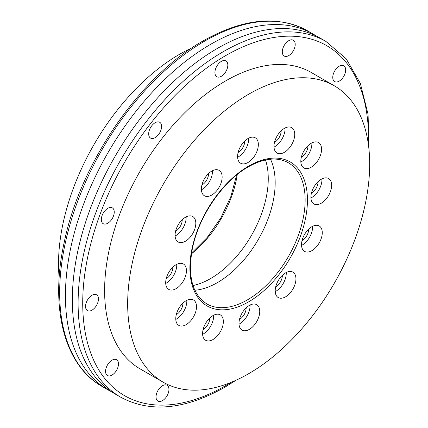 <?xml version="1.0" encoding="UTF-8"?>
<svg xmlns="http://www.w3.org/2000/svg" width="428" height="428" viewBox="0 0 428 428"><rect width="100%" height="100%" fill="white"/><g stroke="black" fill="none" stroke-linecap="round" stroke-linejoin="round"><path stroke-width="0.64" d="M111.478 391.743A205.36 118.561 -60 0 1 107.963 389.849A205.36 118.561 -60 0 1 76.484 225.294A205.36 118.561 -60 0 1 210.64 44.33A205.36 118.561 -60 0 1 313.317 34.16A205.36 118.561 -60 0 1 316.715 36.257M321.273 203.22A14.67 8.469 120 0 0 330.855 190.289A14.67 8.469 120 0 0 328.608 178.535A14.67 8.469 120 0 0 321.273 179.262A14.67 8.469 120 0 0 311.691 192.188A14.67 8.469 120 0 0 313.938 203.942A14.67 8.469 120 0 0 321.273 203.22M310.921 197.987A14.67 8.469 120 0 0 311.589 197.629A14.67 8.469 120 0 0 321.942 178.904M311.413 193.205A9.127 5.27 120 0 0 311.589 193.103A9.127 5.27 120 0 0 318.041 181.723M311.199 167.225A14.67 8.469 120 0 0 320.781 154.299A14.67 8.469 120 0 0 318.528 142.545A14.67 8.469 120 0 0 311.199 143.273A14.67 8.469 120 0 0 301.612 156.199A14.67 8.469 120 0 0 303.864 167.953A14.67 8.469 120 0 0 311.199 167.225M300.847 161.998A14.67 8.469 120 0 0 301.515 161.634A14.67 8.469 120 0 0 311.868 142.909M301.339 157.21A9.127 5.27 120 0 0 301.515 157.113A9.127 5.27 120 0 0 307.967 145.729M284.369 152.325A14.67 8.469 120 0 0 293.95 139.4A14.67 8.469 120 0 0 291.703 127.646A14.67 8.469 120 0 0 284.369 128.368A14.67 8.469 120 0 0 274.787 141.299A14.67 8.469 120 0 0 277.034 153.053A14.67 8.469 120 0 0 284.369 152.325M274.016 147.098A14.67 8.469 120 0 0 274.685 146.734A14.67 8.469 120 0 0 285.037 128.009M274.509 142.31A9.127 5.27 120 0 0 274.685 142.208A9.127 5.27 120 0 0 281.137 130.829M247.973 162.506A14.67 8.469 120 0 0 257.554 149.581A14.67 8.469 120 0 0 255.307 137.827A14.67 8.469 120 0 0 247.973 138.554A14.67 8.469 120 0 0 238.391 151.48A14.67 8.469 120 0 0 240.638 163.234A14.67 8.469 120 0 0 247.973 162.506M237.626 157.279A14.67 8.469 120 0 0 238.294 156.916A14.67 8.469 120 0 0 248.641 138.191M238.118 152.491A9.127 5.27 120 0 0 238.294 152.395A9.127 5.27 120 0 0 244.746 141.015M211.764 195.045A14.67 8.469 120 0 0 221.351 182.119A14.67 8.469 120 0 0 219.099 170.365A14.67 8.469 120 0 0 211.764 171.093A14.67 8.469 120 0 0 202.182 184.019A14.67 8.469 120 0 0 204.434 195.773A14.67 8.469 120 0 0 211.764 195.045M201.417 189.818A14.67 8.469 120 0 0 202.086 189.454A14.67 8.469 120 0 0 212.438 170.729M201.909 185.03A9.127 5.27 120 0 0 202.086 184.933A9.127 5.27 120 0 0 208.538 173.549M185.447 241.221A14.67 8.469 120 0 0 195.029 228.295A14.67 8.469 120 0 0 192.782 216.541A14.67 8.469 120 0 0 185.447 217.264A14.67 8.469 120 0 0 175.865 230.189A14.67 8.469 120 0 0 178.112 241.943A14.67 8.469 120 0 0 185.447 241.221M175.095 235.994A14.67 8.469 120 0 0 175.769 235.63A14.67 8.469 120 0 0 186.116 216.905M175.592 231.206A9.127 5.27 120 0 0 175.769 231.104A9.127 5.27 120 0 0 182.216 219.725M176.069 288.659A14.67 8.469 120 0 0 185.65 275.734A14.67 8.469 120 0 0 183.403 263.98A14.67 8.469 120 0 0 176.069 264.707A14.67 8.469 120 0 0 166.487 277.633A14.67 8.469 120 0 0 168.734 289.387A14.67 8.469 120 0 0 176.069 288.659M165.716 283.432A14.67 8.469 120 0 0 166.39 283.069A14.67 8.469 120 0 0 176.737 264.344M166.214 278.644A9.127 5.27 120 0 0 166.39 278.542A9.127 5.27 120 0 0 172.837 267.163M186.143 324.649A14.67 8.469 120 0 0 195.724 311.723A14.67 8.469 120 0 0 193.477 299.969A14.67 8.469 120 0 0 186.143 300.697A14.67 8.469 120 0 0 176.561 313.622A14.67 8.469 120 0 0 178.808 325.376A14.67 8.469 120 0 0 186.143 324.649M175.796 319.422A14.67 8.469 120 0 0 176.464 319.063A14.67 8.469 120 0 0 186.811 300.333M176.288 314.634A9.127 5.27 120 0 0 176.464 314.537A9.127 5.27 120 0 0 182.916 303.158M212.973 339.554A14.67 8.469 120 0 0 222.555 326.628A14.67 8.469 120 0 0 220.308 314.869A14.67 8.469 120 0 0 212.973 315.596A14.67 8.469 120 0 0 203.391 328.522A14.67 8.469 120 0 0 205.638 340.276A14.67 8.469 120 0 0 212.973 339.554M202.621 334.327A14.67 8.469 120 0 0 203.295 333.963A14.67 8.469 120 0 0 213.642 315.238M203.118 329.539A9.127 5.27 120 0 0 203.295 329.437A9.127 5.27 120 0 0 209.741 318.058M249.369 329.367A14.67 8.469 120 0 0 258.951 316.442A14.67 8.469 120 0 0 256.698 304.688A14.67 8.469 120 0 0 249.369 305.415A14.67 8.469 120 0 0 239.782 318.341A14.67 8.469 120 0 0 242.034 330.095A14.67 8.469 120 0 0 249.369 329.367M239.017 324.14A14.67 8.469 120 0 0 239.685 323.782A14.67 8.469 120 0 0 250.038 305.052M239.509 319.352A9.127 5.27 120 0 0 239.685 319.256A9.127 5.27 120 0 0 246.137 307.876M285.572 296.829A14.67 8.469 120 0 0 295.154 283.903A14.67 8.469 120 0 0 292.907 272.149A14.67 8.469 120 0 0 285.572 272.877A14.67 8.469 120 0 0 275.99 285.802A14.67 8.469 120 0 0 278.237 297.556A14.67 8.469 120 0 0 285.572 296.829M275.225 291.602A14.67 8.469 120 0 0 275.894 291.243A14.67 8.469 120 0 0 286.246 272.518M275.718 286.819A9.127 5.27 120 0 0 275.894 286.717A9.127 5.27 120 0 0 282.346 275.338M311.894 250.658A14.67 8.469 120 0 0 321.476 237.733A14.67 8.469 120 0 0 319.229 225.979A14.67 8.469 120 0 0 311.894 226.701A14.67 8.469 120 0 0 302.312 239.626A14.67 8.469 120 0 0 304.559 251.38A14.67 8.469 120 0 0 311.894 250.658M301.542 245.431A14.67 8.469 120 0 0 302.211 245.067A14.67 8.469 120 0 0 312.563 226.342M302.034 240.643A9.127 5.27 120 0 0 302.211 240.541A9.127 5.27 120 0 0 308.663 229.162M339.217 81.133A9.127 5.27 120 0 0 345.177 73.092A9.127 5.27 120 0 0 343.78 65.778A9.127 5.27 120 0 0 339.217 66.228A9.127 5.27 120 0 0 333.252 74.269A9.127 5.27 120 0 0 334.653 81.588A9.127 5.27 120 0 0 339.217 81.133M288.75 55.587A9.127 5.27 120 0 0 294.715 47.545A9.127 5.27 120 0 0 293.314 40.232A9.127 5.27 120 0 0 288.75 40.681A9.127 5.27 120 0 0 282.79 48.728A9.127 5.27 120 0 0 284.192 56.041A9.127 5.27 120 0 0 288.75 55.587M221.378 76.27A9.127 5.27 120 0 0 227.338 68.223A9.127 5.27 120 0 0 225.941 60.91A9.127 5.27 120 0 0 221.378 61.365A9.127 5.27 120 0 0 215.412 69.406A9.127 5.27 120 0 0 216.814 76.719A9.127 5.27 120 0 0 221.378 76.27M155.134 137.634A9.127 5.27 120 0 0 161.099 129.593A9.127 5.27 120 0 0 159.698 122.28A9.127 5.27 120 0 0 155.134 122.729A9.127 5.27 120 0 0 149.174 130.77A9.127 5.27 120 0 0 150.57 138.084A9.127 5.27 120 0 0 155.134 137.634M107.781 223.239A9.127 5.27 120 0 0 113.746 215.198A9.127 5.27 120 0 0 112.345 207.885A9.127 5.27 120 0 0 107.781 208.334A9.127 5.27 120 0 0 101.821 216.381A9.127 5.27 120 0 0 103.218 223.694A9.127 5.27 120 0 0 107.781 223.239M92.004 310.15A9.127 5.27 120 0 0 97.964 302.109A9.127 5.27 120 0 0 96.568 294.796A9.127 5.27 120 0 0 92.004 295.245A9.127 5.27 120 0 0 86.039 303.291A9.127 5.27 120 0 0 87.44 310.605A9.127 5.27 120 0 0 92.004 310.15M112.029 375.078A9.127 5.27 120 0 0 117.989 367.037A9.127 5.27 120 0 0 116.593 359.723A9.127 5.27 120 0 0 112.029 360.173A9.127 5.27 120 0 0 106.064 368.219A9.127 5.27 120 0 0 107.465 375.533A9.127 5.27 120 0 0 112.029 375.078M162.49 400.624A9.127 5.27 120 0 0 168.45 392.583A9.127 5.27 120 0 0 167.054 385.27A9.127 5.27 120 0 0 162.49 385.719A9.127 5.27 120 0 0 156.525 393.765A9.127 5.27 120 0 0 157.927 401.079A9.127 5.27 120 0 0 162.49 400.624M248.668 373.692A171.13 98.804 -60 0 1 163.105 382.167A171.13 98.804 -60 0 1 136.874 245.035A171.13 98.804 -60 0 1 248.668 94.23A171.13 98.804 -60 0 1 334.236 85.755A171.13 98.804 -60 0 1 360.467 222.886A171.13 98.804 -60 0 1 248.668 373.692M163.105 382.167L140.058 368.856A171.13 98.804 -60 0 1 113.821 231.73A171.13 98.804 -60 0 1 225.62 80.924A171.13 98.804 -60 0 1 311.188 72.45L334.236 85.755M120.637 397.168L114.875 393.84A205.36 118.561 -60 0 1 76.05 335.333A205.36 118.561 -60 0 1 217.552 48.321A205.36 118.561 -60 0 1 250.15 33.78A205.36 118.561 -60 0 1 320.23 38.151L325.992 41.479A205.36 118.561 -60 0 0 223.314 51.649A205.36 118.561 -60 0 0 89.158 232.613A205.36 118.561 -60 0 0 120.637 397.168C150.18 413.047 184.95 409.708 224.946 387.158L236.256 380.118M59.155 277.868A171.13 98.804 -60 0 1 179.525 54.308A171.13 98.804 -60 0 1 191.937 47.883M265.494 159.965A81.491 47.048 -60 0 1 210.64 278.542A81.491 47.048 -60 0 1 193.001 285.53M270.512 159.195A81.491 47.048 -60 0 1 273.706 168.643A81.491 47.048 -60 0 1 217.552 282.534A81.491 47.048 -60 0 1 204.621 288.301A81.491 47.048 -60 0 1 194.847 290.259M204.878 41.002A205.36 118.561 120 0 0 70.722 221.966A205.36 118.561 120 0 0 102.201 386.521C64.141 365.212 49.643 307.534 64.296 241.932C80.651 162.415 140.175 76.147 203.246 40.842C243.243 18.292 278.013 14.953 307.555 30.832A205.36 118.561 120 0 0 204.878 41.002M368.417 144.691A202.096 116.684 120 0 0 225.62 55.64A202.096 116.684 120 0 0 82.716 303.158A202.096 116.684 120 0 0 225.62 385.665A202.096 116.684 120 0 0 231.238 382.295M248.668 301.831A83.123 47.99 -60 0 1 189.893 267.896A83.123 47.99 -60 0 1 248.668 166.091A83.123 47.99 -60 0 1 307.443 200.026A83.123 47.99 -60 0 1 248.668 301.831M206.772 303.869A81.491 47.048 120 0 0 247.518 299.835A81.491 47.048 120 0 0 300.756 228.022A81.491 47.048 120 0 0 288.263 162.72C277.408 156.712 264.097 158.082 248.331 166.84C222.908 181.007 198.56 216.579 192.359 248.759C187.507 276.188 192.316 294.56 206.772 303.869M237.283 174.453A81.491 47.048 -60 0 1 191.439 253.858M107.963 389.849L102.201 386.521M313.317 34.16L307.555 30.832M191.573 253.012L207.345 237.262L220.827 217.884L230.869 196.522L236.62 174.988M369.038 150.132L368.085 114.42L360.371 83.487L346.15 58.748L325.992 41.479"/></g></svg>

